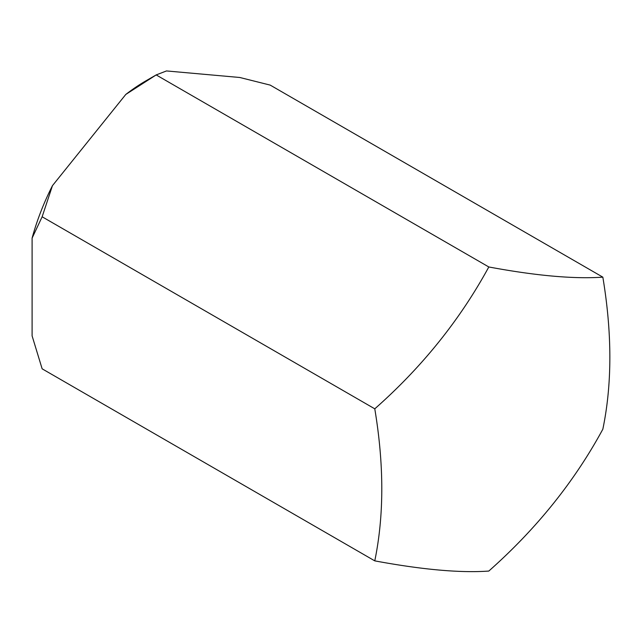 <?xml version="1.0" encoding="UTF-8"?>
<svg xmlns="http://www.w3.org/2000/svg" width="642" height="642" viewBox="0 0 642 642"><rect width="100%" height="100%" fill="white"/><g stroke="black" fill="none" stroke-linecap="round" stroke-linejoin="round"><path stroke-width="0.96" d="M602.838 277.151C612.187 333.342 612.187 384.028 602.838 429.201C574.389 481.661 536.375 528.944 488.811 571.059C460.354 573.089 422.348 569.695 374.776 560.867C384.125 515.47 384.125 464.792 374.776 408.826L42.139 216.779L52.459 185.658L125.776 94.454L156.175 74.921L166.495 70.941L239.803 77.489L270.202 85.105L602.838 277.151C574.012 279.15 536.006 275.755 488.811 266.968L156.175 74.921L146.135 80.715A172.016 99.317 -60 0 0 125.776 94.454M374.776 560.867L42.139 368.821L32.1 335.878L32.1 238.134L42.139 216.779M374.776 408.826C421.971 367.184 459.977 319.893 488.811 266.968M32.1 238.134A172.016 99.317 -60 0 1 52.459 185.658"/></g></svg>
